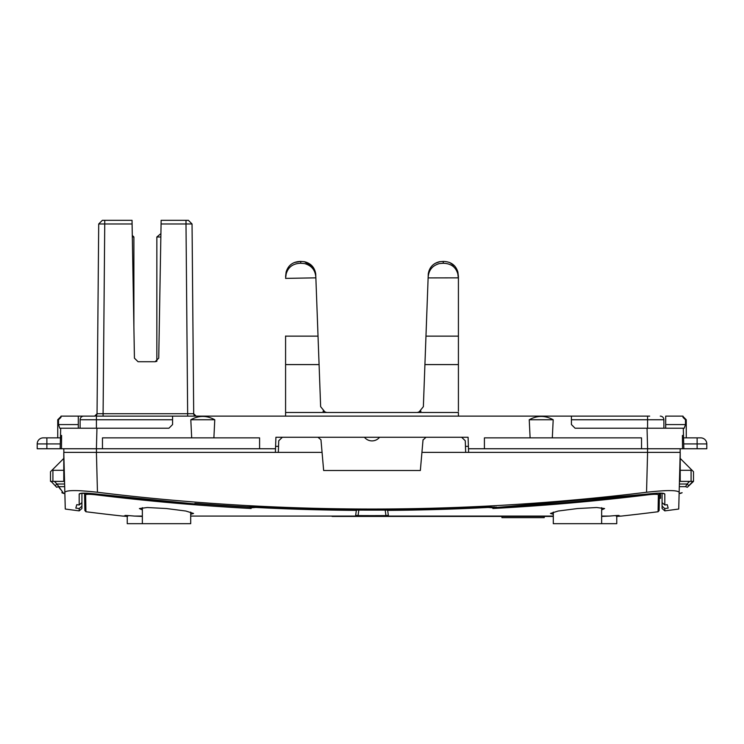 <?xml version="1.0" encoding="UTF-8"?>
<svg xmlns="http://www.w3.org/2000/svg" width="744" height="744" viewBox="0 0 744 744"><rect width="100%" height="100%" fill="white"/><g stroke="black" fill="none" stroke-linecap="round" stroke-linejoin="round"><path stroke-width="1.12" d="M102.365 220.317L104.746 220.317L104.746 223.972L98.71 223.972L102.365 220.317M193.858 414.557A2.418 2.418 0 0 1 193.7 413.72L187.655 413.72L193.7 413.72L192.045 223.972L186 223.972L186 220.317L188.39 220.317L192.045 223.972L193.217 358.162M161.141 220.317L186 220.317L161.141 220.317L158.732 358.162L155.105 361.724L138.059 361.724L134.432 358.162L132.097 223.972L104.746 223.972L103.091 413.72L97.046 413.72L187.655 413.72L186 223.972L161.076 223.972M132.032 220.317L104.746 220.317L132.032 220.317L132.097 223.972M94.637 416.119A2.418 2.418 0 0 0 94.655 416.119L94.637 416.119A2.418 2.418 0 0 0 97.046 413.72L98.71 223.972L101.026 221.656M134.432 358.162L138.059 361.724M160.844 236.992L156.854 236.992L156.854 361.296L155.105 361.724M187.655 416.119L187.655 413.72M193.7 413.72A2.418 2.418 0 0 0 196.118 416.119A2.418 2.418 0 0 1 196.1 416.119L193.7 413.72M103.091 416.119L103.091 413.72M96.897 414.557A2.418 2.418 0 0 0 97.046 413.72L94.655 416.119A2.418 2.418 0 0 0 95.511 415.952M172.571 419.746L96.422 419.746L96.422 416.119L649.689 416.119M680.388 493.467L682.146 492.714L679.133 493.467L678.723 509.036L680.211 452.38L421.932 452.38L420.351 470.506L323.649 470.506L420.351 470.506L323.649 470.506L320.99 440.029L322.068 452.38L96.413 452.38L97.455 492.258C77.571 490.045 66.7 490.045 64.83 492.258L65.277 509.036A2283.169 2283.169 0 0 0 79.19 510.877L81.924 508.478L81.924 493.281L81.924 502.591L79.19 504.99L79.19 494.007C80.082 492.844 85.727 492.844 96.134 494.007L96.404 494.044M96.134 494.007A2264.318 2264.318 0 0 0 194.928 503.939L194.928 503.353L194.928 503.967L96.432 494.062L81.18 493.272M647.606 494.044L647.866 494.007A2264.318 2264.318 0 0 1 497.094 507.417L491.049 506.999A2263.564 2263.564 0 0 1 250.533 506.869L246.906 506.831A2263.722 2263.722 0 0 1 194.928 503.353M97.455 492.258A2253.669 2252.897 180 0 0 372 509.036A2253.669 2252.897 180 0 0 646.545 492.258L647.587 452.38L669.935 452.38M65.277 509.036L64.868 493.467L61.854 492.714L63.612 493.467M79.19 510.877L79.19 508.543A2280.853 2280.853 0 0 1 75.832 508.106L76.753 504.674A2277.328 2277.328 0 0 0 79.19 504.99M647.866 494.007C658.273 492.844 663.918 492.844 664.811 494.007L664.811 504.99A2277.328 2277.328 0 0 0 667.247 504.674L668.168 508.106A2280.853 2280.853 0 0 1 664.811 508.543L664.811 510.877A2283.169 2283.169 0 0 0 678.723 509.036M679.17 492.258C677.3 490.045 666.429 490.045 646.545 492.258M664.811 494.007L662.848 493.384M664.811 504.99L662.076 502.591L662.076 493.281L662.076 506.143L664.811 508.543M664.811 510.877L662.076 508.478L662.076 506.143M667.247 504.674L668.168 508.106M96.413 452.38L63.789 452.38L64.83 492.258L63.789 452.38L63.789 481.387L50.499 481.387L50.499 471.715L50.499 481.387M54.433 481.387L56.935 484.019L64.616 484.019L64.691 486.65L58.432 486.65C65.444 495.867 65.444 495.867 58.432 486.65L56.674 487.264L51.104 481.387L55.177 485.683L51.104 481.387L55.177 485.683L56.935 484.019L63.491 493.263M64.616 484.019L64.551 481.387L63.789 481.387M679.309 486.65C679.058 496.202 679.058 496.202 679.309 486.65L685.568 486.65L687.326 487.264C680.704 494.239 680.704 494.239 687.326 487.264L693.501 481.387L693.501 471.715L693.501 481.387M680.211 452.38L680.211 481.387L679.449 481.387M685.568 486.65C678.556 495.867 678.556 495.867 685.568 486.65L687.065 484.019L688.823 485.683L692.896 481.387L688.823 485.683L692.896 481.387L688.823 485.683L692.896 481.387L680.211 481.387M56.674 487.264C63.296 494.239 63.296 494.239 56.674 487.264L55.177 485.683M58.432 486.65L60.58 489.487M62.068 491.44L62.952 492.602M52.917 481.387L52.917 470.31L63.789 470.31M52.917 470.31L52.917 469.297L63.789 458.416M680.211 470.31L691.083 470.31L691.083 469.297L693.501 471.715M680.211 458.416L691.083 469.297M465.67 452.38L465.27 440.764L461.643 437.267M421.932 452.38L423.011 440.029L426.024 437.267M420.351 470.506L423.038 439.806M275.596 446.335L278.535 446.335M465.465 446.335L468.404 446.335M78.297 428.2L96.953 428.2L60.701 428.2L60.515 435.454L60.701 428.2L59.762 428.2L58.516 424.573L78.297 424.573L78.297 428.2L80.11 428.2L80.11 419.746L96.422 419.746L96.422 428.2M647.578 428.2L647.578 419.746L663.89 419.746A3.627 3.627 0 0 0 660.263 416.119A3.627 3.627 0 0 1 663.89 419.746L663.89 428.2L665.703 428.2L647.048 428.2L683.299 428.2L683.485 435.454L683.299 428.2L684.238 428.2L685.484 424.573L685.484 419.746L683.011 417.356L682.983 416.119L665.703 416.119L665.703 428.2M83.737 416.119A3.627 3.627 0 0 0 80.11 419.746M278.33 452.38L278.73 440.764L282.357 437.267M320.962 439.806L317.976 437.267M81.152 493.384L79.19 494.007M81.924 506.143L79.19 508.543M75.832 508.106L76.753 504.674M322.989 411.237L326.672 412.492L325.221 412.316L320.636 406.67L319.083 364.588L285.584 364.588L285.584 416.119L285.584 412.492L458.416 412.492L458.416 416.119M364.448 437.267A9.672 9.672 0 0 0 379.552 437.267M458.416 336.139L458.416 276.554L458.416 364.588L424.917 364.588L425.968 336.139L458.416 336.139M458.416 411.237L458.416 364.588M458.416 278.926L457.867 274.08C455.923 267.105 451.05 263.497 443.257 263.264L439.481 263.562C432.273 265.562 428.488 270.332 428.126 277.875L425.968 336.139M457.867 272.006L458.416 276.554L457.867 272.006C455.747 265.134 450.883 261.6 443.257 261.423L443.257 263.264M424.917 364.588L423.364 406.67L418.779 412.316L417.328 412.492L421.011 411.237M443.257 261.423L439.481 261.721C433.036 263.376 429.297 267.468 428.265 274.006L428.126 277.903L458.397 277.847M285.584 364.588L285.584 336.028M315.716 273.885L319.083 364.588M315.893 278.191L315.875 277.847C315.521 270.351 311.745 265.589 304.547 263.571L300.743 263.264L300.743 261.423C293.145 261.572 288.272 265.097 286.133 272.006L285.584 276.554L286.133 272.006L289.016 266.343M300.743 263.264C292.941 263.497 288.077 267.105 286.142 274.08L285.584 278.386L315.875 277.847M315.735 274.024C314.703 267.477 310.973 263.376 304.547 261.73L300.743 261.423L304.519 261.721L313.559 267.849M285.584 412.492L285.584 411.237M285.584 337.729L285.584 363.332M294.271 262.539L300.734 261.423M423.373 406.54L424.964 363.332M425.912 337.729L428.265 274.024M428.284 273.885L430.441 267.849M435.026 263.413L439.927 261.637M449.729 262.539L454.984 266.343M127.243 516.076L122.648 516.076A2283.169 2283.169 0 0 1 85.923 511.742L85.634 494.806C86.174 494.118 89.596 494.118 95.911 494.806A2259.835 2259.491 180 0 0 251.128 508.505L250.951 507.827L255.834 507.454A2258.365 2258.021 180 0 0 356.348 510.384L356.516 509.212M488.148 507.148L488.166 507.454A2258.365 2258.021 180 0 1 387.652 510.384L388.34 515.304L385.95 515.592A2264.308 2263.964 0 0 1 372 515.639A2264.308 2263.964 0 0 1 358.05 515.592L355.66 515.304L356.348 510.384M387.652 510.384L387.485 509.212M648.108 494.806L648.089 494.806C654.311 494.109 657.743 494.109 658.366 494.806L658.077 511.742L659.128 510.561L659.417 494.174L659.342 498.303L660.579 498.303L660.514 494.174L659.417 494.174L659.435 493.188L659.128 510.561M488.166 507.454L493.049 507.827L492.872 508.505A2259.835 2259.491 180 0 0 648.089 494.806L647.996 494.016M601.933 516.438L609.494 516.076C619.213 515.257 621.426 515.257 616.125 516.076M619.064 515.518L616.757 515.983M553.304 514.29L550.439 513.453L558.139 511.035L577.474 508.543L596.66 507.52L604.593 508.543L601.645 509.919M96.004 494.016L95.771 494.797M92.051 494.425L91.242 494.379M85.988 494.518L85.634 494.806A1.209 1.2 -1 0 1 84.574 493.644L85.867 493.207M254.048 507.399L252.532 507.436M251.026 507.696L250.951 507.827A1.209 1.2 -15 0 1 249.844 506.943L251.128 508.505L249.984 507.464M127.243 515.983L124.936 515.518M127.875 516.076C122.574 515.257 124.787 515.257 134.506 516.076L142.067 516.438M142.355 509.919L139.407 508.543L147.34 507.52L166.526 508.543L185.861 511.035L193.561 513.453L190.697 514.29M492.872 508.505L494.072 507.259A2258.635 2258.291 180 0 0 496.406 507.129M660.495 493.198L660.514 494.174M658.133 493.207L659.426 493.644A1.209 1.2 -179 0 1 658.366 494.806M84.574 493.644L84.872 510.561L84.574 493.644M553.304 516.438L332.112 516.438M411.888 516.438L499.624 516.438M380.463 516.438L382.881 516.438M544.236 516.438L544.236 517.647L501.93 517.647L501.93 516.438M553.304 512.095L553.304 523.683L616.757 523.683L616.757 515.518M127.243 515.518L127.243 523.683L190.697 523.683L190.697 512.095M363.918 516.438L380.082 516.438M156.854 236.992L160.909 233.607M132.32 236.992L133.892 236.992L132.293 235.392M133.892 327.1L133.892 236.992M275.382 452.38L275.912 437.267L468.088 437.267L468.488 448.753L683.838 448.753L683.299 428.2L683.485 435.454L682.406 435.454L683.485 435.454M468.618 452.38L468.488 448.753M571.429 416.119L571.429 424.573L575.056 428.2L647.048 428.2L647.587 448.753L680.211 448.753L680.118 452.38L680.211 448.753M43.245 437.872A6.045 6.045 0 0 0 37.2 443.917A6.045 6.045 0 0 1 43.245 437.872L46.872 437.872L46.872 448.753L96.413 448.753L96.953 428.2L168.944 428.2L172.571 424.573L172.571 416.119M61.008 416.528L60.989 417.356L61.017 416.119L83.514 416.119L78.297 416.129L78.297 424.573M686.256 437.872L686.256 419.746L682.992 416.482L686.256 419.746L685.484 419.746M683.55 437.872L700.755 437.872A6.045 6.045 0 0 1 706.8 443.917A6.045 6.045 0 0 0 700.755 437.872M46.872 448.753L37.2 448.753L37.2 443.917L60.292 443.917M683.838 448.753L697.128 448.753L697.128 443.917L683.708 443.917M697.128 437.872L697.128 443.917L706.8 443.917L706.8 448.753L697.128 448.753M63.789 448.753L63.882 452.38L63.789 448.753L275.512 448.753M679.179 448.753L669.33 448.753M60.701 428.2L60.162 448.753M61.017 416.147L60.999 416.854M530.109 437.872L529.235 419.746C537.224 415.357 545.203 415.357 553.192 419.746L552.318 437.872M191.682 437.872L190.808 419.746C198.797 415.357 206.776 415.357 214.765 419.746L213.891 437.872M682.536 448.753L682.406 435.454M61.594 435.454L60.515 435.454L61.594 435.454L61.464 448.753M641.533 448.753L641.533 437.872L484.409 437.872L484.409 448.753M102.467 448.753L102.467 437.872L259.591 437.872L259.591 448.753M190.808 419.746L214.765 419.746M529.235 419.746L553.192 419.746M58.516 424.573L58.516 419.746L57.744 419.746L57.744 437.872M60.989 417.356L58.516 419.746M46.872 437.872L60.45 437.872M689.567 481.387L687.065 484.019L679.384 484.019M691.083 481.387L691.083 470.31M647.578 416.119L647.578 419.746L571.429 419.746M318.032 336.139L285.584 336.139M609.494 516.076L601.645 516.076M553.304 516.076L190.697 516.076M658.077 511.742A2283.169 2283.169 0 0 1 621.352 516.076L616.757 516.076M142.355 516.076L134.506 516.076M358.05 515.592L358.822 510.086M385.95 515.592L385.178 510.086M194.928 503.614A2258.635 2258.291 180 0 0 249.928 507.259M494.156 506.943A1.209 1.2 -165 0 1 493.049 507.827M665.703 424.573L685.484 424.573M96.413 448.753L96.506 452.38M647.587 448.753L647.494 452.38M100.012 222.661L100.942 221.74M94.655 416.119L78.297 416.138L94.655 416.119M96.497 415.236L96.869 414.622M662.82 493.272L663.099 493.449C661.276 492.937 656.106 493.142 647.578 494.062L497.094 507.436M52.917 469.297L50.499 471.715M688.823 485.683L687.317 487.264M84.314 493.188L81.924 493.281M85.923 511.742L84.872 510.561M621.352 516.076L616.757 516.401M122.648 516.076L127.243 516.401M601.645 507.687L601.645 523.683M142.355 523.683L142.355 507.687M61.008 416.482L57.744 419.746"/></g></svg>
